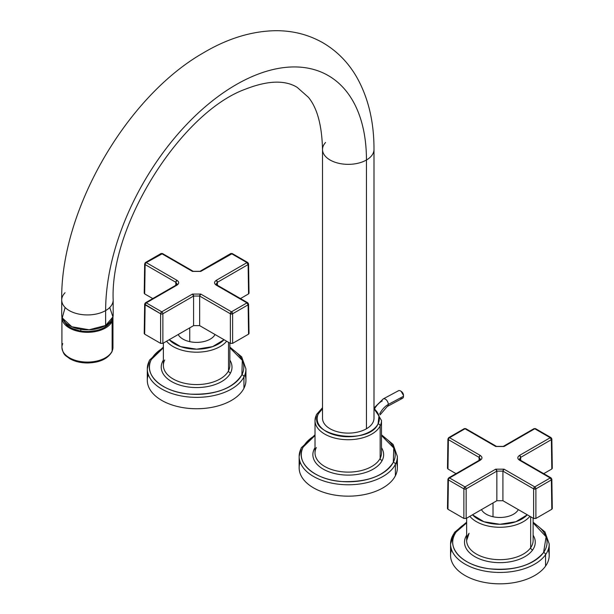 <?xml version="1.0" encoding="UTF-8"?>
<svg xmlns="http://www.w3.org/2000/svg" width="614" height="614" viewBox="0 0 614 614"><rect width="100%" height="100%" fill="white"/><g stroke="black" fill="none" stroke-linecap="round" stroke-linejoin="round"><path stroke-width="0.92" d="M382.215 400.95A15.012 8.665 120 0 0 374.786 408.341M374.164 407.857L383.22 398.923A4.29 2.563 61.8 0 0 383.167 398.962A4.29 2.563 61.8 0 1 383.22 398.923A4.29 2.563 61.8 0 1 386.536 400.113A4.29 2.563 61.8 0 1 388.286 404.457A4.29 2.563 61.8 0 1 387.281 406.483A4.29 2.563 61.8 0 1 387.227 406.506A4.29 2.563 61.8 0 0 387.281 406.483L402.492 398.317A4.29 2.563 61.8 0 0 403.498 396.283A4.29 2.563 61.8 0 1 400.244 398.033M398.432 390.757A4.29 2.563 61.8 0 1 400.788 391.11A4.29 2.563 61.8 0 1 403.498 396.153A4.29 2.563 61.8 0 1 403.498 396.283A4.29 2.563 61.8 0 0 401.748 391.939A4.29 2.563 61.8 0 0 398.432 390.757L383.22 398.923A4.29 2.563 61.8 0 1 386.536 400.113A4.29 2.563 61.8 0 1 388.286 404.457A15.012 8.665 120 0 0 379.682 413.928A15.012 8.665 120 0 1 388.286 404.457L403.498 396.283L388.286 404.457A4.29 2.563 61.8 0 1 387.281 406.483L380.143 414.803M400.788 391.11L401.464 391.563A3.216 1.919 61.8 0 1 403.498 395.347A3.216 1.919 61.8 0 1 403.49 395.439L401.149 391.379M403.49 395.439L403.498 396.03M481.445 509.62A19.303 11.144 0 0 0 499.044 517.464A19.303 11.144 0 0 0 517.755 510.533A19.303 11.144 0 0 0 518.323 509.62A19.303 11.144 0 0 1 517.755 510.533A19.303 11.144 0 0 1 499.044 517.464A19.303 11.144 0 0 1 481.445 509.62M527.296 514.801L515.86 521.731L499.888 524.279L483.909 521.731L472.473 514.801A31.091 17.952 0 0 0 499.888 524.279A31.091 17.952 0 0 0 527.296 514.801M469.856 516.313A33.24 19.188 0 0 0 499.888 527.272A33.24 19.188 0 0 0 529.913 516.313A33.24 19.188 0 0 1 499.888 527.272A33.24 19.188 0 0 1 469.856 516.313M469.104 533.236A33.24 19.188 0 0 0 466.648 540.474A33.24 19.188 0 0 0 493.495 559.308A33.24 19.188 0 0 0 530.665 547.711L530.665 516.75L530.665 547.711A33.24 19.188 0 0 0 533.121 540.474L533.121 518.162M468.866 534.003L466.648 540.474A33.24 19.188 0 0 0 493.495 559.308A33.24 19.188 0 0 0 530.665 547.711A2.141 1.619 -144.8 0 0 532.653 549.929A35.382 20.431 0 0 0 533.121 535.224A35.382 20.431 0 0 1 532.653 549.929A2.141 1.619 -144.8 0 1 530.665 547.711A33.24 19.188 0 0 0 533.121 540.474M466.648 535.224A35.382 20.431 0 0 0 487.14 561.28A35.382 20.431 0 0 0 532.653 549.929A35.382 20.431 0 0 1 487.14 561.28A35.382 20.431 0 0 1 466.648 535.224M454.206 533.228A49.32 28.474 0 0 0 450.561 543.973A49.32 28.474 0 0 0 490.402 571.918A49.32 28.474 0 0 0 545.562 554.718A2.141 1.619 -144.8 0 0 543.574 552.5C532.353 565.563 514.263 570.982 489.312 568.771C461.782 565.647 444.782 546.744 456.194 531.947L466.648 522.898A47.178 27.239 0 0 0 456.194 531.947A47.178 27.239 0 0 0 482.082 567.451A47.178 27.239 0 0 0 543.574 552.5A47.178 27.239 0 0 0 533.121 522.898L546.115 536.782L543.574 552.5A2.141 1.619 -144.8 0 1 545.562 554.718A49.32 28.474 0 0 0 549.208 543.973L544.917 531.893L533.121 522.192M466.648 522.192L454.444 532.461A2.141 1.619 35.2 0 0 454.421 532.491A2.141 1.619 35.2 0 1 454.444 532.461A2.141 1.619 35.2 0 1 456.194 531.947A2.141 1.619 35.2 0 0 454.444 532.461L450.561 543.973A49.32 28.474 0 0 0 490.402 571.918A49.32 28.474 0 0 0 545.562 554.718A49.32 28.474 0 0 0 549.208 543.973L549.208 555.355A49.32 28.474 0 0 1 545.562 566.1L545.562 554.718L545.562 566.1A49.32 28.474 0 0 0 548.21 549.668M450.561 543.973L450.561 555.355A49.32 28.474 0 0 0 490.402 583.3A49.32 28.474 0 0 0 545.562 566.1A49.32 28.474 0 0 1 485.59 582.609A49.32 28.474 0 0 1 451.559 549.668M493.011 516.742L493.011 502.943L493.011 516.742M447.951 467.676L447.951 468.989L456.041 473.663L447.951 468.989L448.397 439.655L479.097 457.384L479.058 460.377L479.097 457.384L480.355 459.149L479.434 460.155L480.24 460.239L449.532 477.968A1.612 0.929 -120 0 0 448.727 477.884A1.612 0.929 -120 0 0 448.719 477.892L449.532 477.968A1.612 0.929 120 0 0 448.397 479.925L447.951 509.259L463.869 518.454L466.149 518.454L496.849 500.725L502.92 500.725L533.62 518.454L535.899 518.454L551.817 509.259L551.817 507.947M447.951 507.947L447.951 509.259L447.476 508.599L447.921 479.25A1.612 0.929 -179.1 0 1 448.397 478.613M519.413 459.149L520.672 457.384L520.718 460.377L520.672 457.384L519.536 455.419L550.236 437.698L534.763 428.756L504.056 446.485L495.713 446.485A1.612 0.929 -60 0 1 496.519 446.409L495.713 446.485L465.013 428.756L449.525 437.69L480.24 455.419C482.52 457.023 482.52 458.635 480.24 460.239L449.532 477.968A1.612 0.929 120 0 0 448.397 479.925L463.869 488.859L465.013 486.902L449.532 477.968L465.013 486.902A1.612 0.929 60 0 1 466.149 488.859L466.149 518.454L463.869 518.454L463.869 488.859L463.869 518.454L447.951 509.259L448.397 479.925L463.869 488.859A1.612 0.913 0 0 0 466.149 488.859L496.849 471.13L496.849 500.725L466.149 518.454L466.149 488.859L496.849 471.13L502.92 471.13L504.056 469.173L534.763 486.902L550.236 477.968L519.536 460.239A1.612 0.929 -60 0 1 520.334 460.155L519.413 459.149L520.672 457.384L551.372 439.655L551.817 468.989L543.728 473.663L551.817 468.989L551.817 467.676M448.727 437.613L449.532 437.698L465.013 428.756A1.612 0.929 -60 0 1 465.811 428.679L465.013 428.756A1.612 0.929 -120 0 0 464.207 428.679L448.727 437.613L447.921 438.979A1.612 0.929 0.9 0 0 447.921 438.979A1.612 0.929 0.9 0 0 448.397 439.655A1.612 0.929 -179.1 0 1 447.921 438.979A1.612 0.929 -179.1 0 1 447.921 438.972L447.483 468.321L447.951 468.989L448.397 439.655A1.612 0.929 -60 0 1 449.532 437.698A1.612 0.929 -120 0 0 448.727 437.613A1.612 0.929 -120 0 0 448.397 438.342M447.921 479.258L448.397 479.925A1.612 0.929 -179.1 0 1 447.921 479.25L448.727 477.884L479.434 460.155A1.612 0.929 -120 0 1 480.24 460.239C482.52 458.635 482.52 457.023 480.24 455.419A1.612 0.929 120 0 0 479.097 457.384L480.24 455.419L449.532 437.698A1.612 0.929 120 0 0 448.397 439.655L479.097 457.384L480.355 459.149M551.042 477.884L520.334 460.155L519.536 460.239L550.236 477.968L534.763 486.902A1.612 0.929 60 0 1 535.899 488.859A1.612 0.913 180 0 1 533.62 488.859L534.763 486.902L504.056 469.173L495.713 469.173L465.013 486.902A1.612 0.929 120 0 0 463.869 488.859A1.612 0.913 180 0 0 466.149 488.859L466.149 488.859A1.612 0.929 -120 0 0 465.013 486.902L495.713 469.173L504.056 469.173A1.612 0.929 120 0 0 502.92 471.13L502.92 500.725L496.849 500.725L496.849 471.13L495.713 469.173A1.612 0.929 60 0 1 496.849 471.13L502.92 471.13L533.62 488.859L533.62 518.454L502.92 500.725L502.92 471.13L533.62 488.859L533.62 518.454L535.899 518.454L535.899 488.859L535.899 518.454L551.817 509.259L551.372 479.925L551.817 509.259L552.293 508.599L551.848 479.25A1.612 0.929 -0.9 0 0 551.848 479.242A1.612 0.929 179.1 0 1 551.848 479.25A1.612 0.929 179.1 0 1 551.372 479.925A1.612 0.929 -0.9 0 0 551.848 479.25L551.042 477.884A1.612 0.929 120 0 0 550.236 477.968A1.612 0.929 60 0 1 551.372 479.925L550.236 477.968A1.612 0.929 -60 0 1 551.042 477.884A1.612 0.929 -60 0 1 551.05 477.892M535.899 488.859L551.372 479.925L535.899 488.859L533.62 488.859A1.612 0.929 120 0 1 534.763 486.902A1.612 0.929 60 0 1 535.899 488.859M519.774 460.124L519.521 459.679M551.372 438.342A1.612 0.929 179.1 0 1 551.848 438.979A1.612 0.929 179.1 0 1 551.372 439.655L551.817 468.989L552.293 468.329L551.848 438.979L551.372 439.655L550.236 437.698A1.612 0.929 -60 0 1 551.042 437.613A1.612 0.929 -60 0 1 551.05 437.621M463.869 429.401A1.612 0.929 -120 0 1 464.207 428.679A1.612 0.929 -120 0 1 465.013 428.756L495.713 446.485L504.056 446.485L534.763 428.756A1.612 0.929 -60 0 1 535.561 428.679L534.763 428.756A1.612 0.929 -120 0 0 533.957 428.679A1.612 0.929 60 0 1 534.763 428.756L550.236 437.698A1.612 0.929 60 0 1 551.372 439.655L520.672 457.384A1.612 0.929 60 0 0 519.536 455.419C517.249 457.023 517.249 458.635 519.536 460.239C517.249 458.635 517.249 457.023 519.536 455.419L550.236 437.698A1.612 0.929 -60 0 1 551.042 437.613L535.561 428.679L533.957 428.679L503.25 446.409A1.612 0.929 -120 0 0 503.234 446.416L504.056 446.485A1.612 0.929 -120 0 0 503.25 446.409L496.519 446.409A1.612 0.929 -60 0 1 496.534 446.416L465.819 428.679M533.62 429.401A1.612 0.929 60 0 1 533.957 428.679M378.086 423.837C368.638 446.378 305.273 435.641 318.413 413.729L322.519 408.709A31.091 17.952 0 0 0 318.413 413.729A31.091 17.952 0 0 0 339.496 436.009A31.091 17.952 0 0 0 378.086 423.837A31.091 17.952 0 0 0 373.987 408.709L378.968 416.008L378.086 423.837A2.141 1.681 -153.1 0 1 380.143 425.939A2.141 1.681 -153.1 0 0 378.086 423.837M322.519 407.727L316.502 414.511A2.141 1.681 26.9 0 0 316.486 414.542A2.141 1.681 26.9 0 1 316.502 414.511A2.141 1.681 26.9 0 1 318.413 413.729A2.141 1.681 26.9 0 0 316.502 414.511L315.013 420.536A33.24 19.188 0 0 0 343.525 439.532A33.24 19.188 0 0 0 380.143 425.939A33.24 19.188 0 0 0 381.494 420.536L373.987 407.727M316.356 447.522A33.24 19.188 0 0 0 315.013 452.925A33.24 19.188 0 0 0 343.525 471.92A33.24 19.188 0 0 0 380.143 458.328L380.143 425.939A33.24 19.188 0 0 0 381.494 420.536L381.494 452.925A33.24 19.188 0 0 1 380.143 458.328L380.143 425.939A33.24 19.188 0 0 1 343.525 439.532A33.24 19.188 0 0 1 315.013 420.536A33.24 19.188 0 0 1 316.356 415.133M315.013 420.536L315.013 452.925A33.24 19.188 0 0 0 343.525 471.92A33.24 19.188 0 0 0 380.143 458.328A2.141 1.681 -153.1 0 0 382.2 460.431A35.382 20.431 0 0 0 381.494 447.675A35.382 20.431 0 0 1 382.2 460.431A35.382 20.431 0 0 1 338.291 474.284A35.382 20.431 0 0 1 314.299 448.926A35.382 20.431 0 0 0 338.291 474.284A35.382 20.431 0 0 0 382.2 460.431A2.141 1.681 -153.1 0 1 380.143 458.328A33.24 19.188 0 0 0 381.494 452.925M315.013 448.941A2.141 1.681 26.9 0 1 314.299 448.926A2.141 1.681 26.9 0 0 315.013 448.941M315.013 447.675A35.382 20.431 0 0 0 314.299 448.926A35.382 20.431 0 0 1 315.013 447.675M393.313 462.311C384.448 475.934 367.433 482.351 342.267 481.568C314.529 480.033 294.49 462.327 303.186 447.046L315.013 435.526A46.963 27.116 0 0 0 303.186 447.046A46.963 27.116 0 0 0 335.029 480.693A46.963 27.116 0 0 0 393.313 462.311A46.963 27.116 0 0 0 381.494 435.526L393.758 447.982L393.313 462.311A2.141 1.681 -153.1 0 1 395.37 464.414A2.141 1.681 -153.1 0 0 393.313 462.311M315.013 434.819L301.274 447.829A2.141 1.681 26.9 0 0 301.259 447.859A2.141 1.681 26.9 0 1 301.274 447.821A2.141 1.681 26.9 0 1 303.186 447.046A2.141 1.681 26.9 0 0 301.274 447.829L299.141 456.432A49.105 28.351 0 0 0 341.269 484.492A49.105 28.351 0 0 0 395.37 464.414A49.105 28.351 0 0 0 397.358 456.432L393.129 444.452L381.494 434.819M299.141 456.432L299.141 467.814A49.105 28.351 0 0 0 341.269 495.874A49.105 28.351 0 0 0 395.37 475.796L395.37 464.414A49.105 28.351 0 0 0 397.358 456.432L397.358 467.814A49.105 28.351 0 0 1 395.37 475.796L395.37 464.414A49.105 28.351 0 0 1 341.269 484.492A49.105 28.351 0 0 1 299.141 456.432A49.105 28.351 0 0 1 301.129 448.45M325.566 142.479A25.734 14.859 0 0 0 322.519 149.494L322.519 418.257A25.734 14.859 0 0 0 338.406 431.987A25.734 14.859 0 0 0 366.451 428.764L366.451 160.001A25.734 14.859 0 0 0 373.987 149.494C374.064 122.025 368.385 98.033 356.934 77.525C348.422 62.643 337.048 51.039 322.81 42.719C308.451 34.584 292.678 30.577 275.509 30.7C251.448 31.13 227.272 38.59 202.996 53.08C125.632 97.373 60.349 211.408 61.707 300.069A25.734 14.859 180 0 1 65.061 292.74M366.451 428.764A25.734 14.859 0 0 0 373.987 418.257L373.987 149.494A25.734 14.859 0 0 1 366.451 160.001L366.451 428.764M322.519 149.494C321.928 125.34 317.215 107.941 308.389 97.281L297.145 87.326C284.827 79.797 267.397 80.472 244.871 89.375C181.138 112.738 109.914 225.039 113.176 300.069A25.734 14.859 180 0 1 105.639 310.577A184.423 106.475 -60 0 1 236.045 84.709A184.423 106.475 -60 0 1 366.451 160.001A25.734 14.859 0 0 1 338.406 163.217A25.734 14.859 0 0 1 322.519 149.494A25.734 14.859 0 0 0 338.406 163.217A25.734 14.859 0 0 0 366.451 160.001A184.423 106.475 -60 0 0 236.045 84.709A184.423 106.475 -60 0 0 105.639 310.577A25.734 14.859 180 0 1 77.594 313.8A25.734 14.859 180 0 1 61.707 300.069L61.707 314.951A25.734 14.859 180 0 0 77.594 328.682A25.734 14.859 180 0 0 105.639 325.458L112.953 316.916L109.76 307.56M65.122 307.56L62.214 317.883L71.807 326.755L89.137 329.779L105.639 325.458A25.734 14.859 180 0 0 113.176 314.951L113.176 300.069A25.734 14.859 180 0 1 105.639 310.577L105.639 325.458L105.639 310.577A25.734 14.859 180 0 1 77.594 313.8A25.734 14.859 180 0 1 61.707 300.069M80.802 330.969L80.802 329.304L80.802 330.969M64.224 321.352A24.123 13.93 0 0 0 87.441 331.506A24.123 13.93 0 0 0 110.666 321.352A24.123 13.93 0 0 1 87.441 331.506A24.123 13.93 0 0 1 64.224 321.352M62.751 343.625A25.519 14.736 0 0 0 61.922 347.347A25.519 14.736 0 0 0 84.195 361.961A25.519 14.736 0 0 0 112.132 351.07L112.132 321.306L101.502 329.879L83.665 332.151L67.763 326.963L61.945 316.962A25.519 14.736 0 0 0 61.922 317.584A25.519 14.736 0 0 0 84.195 332.189A25.519 14.736 0 0 0 112.132 321.306A25.519 14.736 0 0 0 112.961 317.584A25.519 14.736 0 0 0 112.938 316.962L112.132 321.306L112.132 351.07A25.519 14.736 0 0 0 112.961 347.347L112.961 317.584M111.525 352.213A2.141 1.696 -155.7 0 0 112.009 351.638A2.141 1.696 -155.7 0 0 112.132 351.07A25.519 14.736 0 0 0 112.961 347.347L112.009 351.638A2.141 1.696 -155.7 0 0 112.132 351.07A25.519 14.736 0 0 1 84.195 361.961A25.519 14.736 0 0 1 61.922 347.347L61.922 317.584M111.994 351.676A2.141 1.696 -155.7 0 0 112.009 351.638C107.864 358.845 99.76 362.621 87.672 362.981C80.641 362.974 74.586 361.493 69.497 358.538C65.936 355.483 63.38 355.844 61.922 347.347M300.146 462.119A49.105 28.351 0 0 0 336.403 495.321A49.105 28.351 0 0 0 395.37 475.796A49.105 28.351 0 0 0 396.36 462.119M178.183 334.53A19.303 11.144 0 0 0 196.618 342.382A19.303 11.144 0 0 0 215.053 334.53A19.303 11.144 0 0 1 196.618 342.382A19.303 11.144 0 0 1 178.183 334.53M224.033 339.711L212.597 346.641L196.618 349.189L180.639 346.641L169.203 339.711A31.091 17.952 0 0 0 196.618 349.189A31.091 17.952 0 0 0 224.033 339.711M166.594 341.223A33.24 19.188 0 0 0 196.618 352.183A33.24 19.188 0 0 0 226.643 341.223A33.24 19.188 0 0 1 196.618 352.183A33.24 19.188 0 0 1 166.594 341.223M164.721 359.981A33.24 19.188 0 0 0 163.378 365.384A33.24 19.188 0 0 0 191.89 384.379A33.24 19.188 0 0 0 228.515 370.787L228.515 342.297L228.515 370.787A33.24 19.188 0 0 0 229.859 365.384L229.859 343.08M163.378 343.08L163.378 365.384A33.24 19.188 0 0 0 191.89 384.379A33.24 19.188 0 0 0 228.515 370.787A2.141 1.681 -153.1 0 0 230.572 372.882A35.382 20.431 0 0 1 186.656 386.736A35.382 20.431 0 0 1 162.664 361.385A35.382 20.431 0 0 1 163.378 360.134A35.382 20.431 0 0 0 162.664 361.385A2.141 1.681 26.9 0 0 163.378 361.393A2.141 1.681 26.9 0 1 162.664 361.385A35.382 20.431 0 0 0 186.656 386.736A35.382 20.431 0 0 0 230.572 372.882A35.382 20.431 0 0 0 229.859 360.134A35.382 20.431 0 0 1 230.572 372.882A2.141 1.681 -153.1 0 1 228.515 370.787A33.24 19.188 0 0 0 229.859 365.384M149.294 360.871A49.32 28.474 0 0 0 147.299 368.884A49.32 28.474 0 0 0 189.603 397.074A49.32 28.474 0 0 0 243.942 376.904A2.141 1.681 -153.1 0 0 241.885 374.801C233.013 388.455 215.974 394.902 190.754 394.157C162.825 392.661 142.594 374.855 151.351 359.466L163.378 347.808A47.178 27.239 0 0 0 151.351 359.466A47.178 27.239 0 0 0 183.333 393.267A47.178 27.239 0 0 0 241.885 374.801A47.178 27.239 0 0 0 229.859 347.808L242.307 360.349L241.885 374.801A2.141 1.681 -153.1 0 1 243.942 376.904A49.32 28.474 0 0 0 245.938 368.884L241.647 356.803L229.859 347.102M163.378 347.102L149.44 360.249A2.141 1.681 26.9 0 1 149.44 360.249A2.141 1.681 26.9 0 1 151.351 359.466A2.141 1.681 26.9 0 0 149.44 360.249A2.141 1.681 26.9 0 1 149.44 360.249L147.299 368.884A49.32 28.474 0 0 0 189.603 397.074A49.32 28.474 0 0 0 243.942 376.904A49.32 28.474 0 0 0 245.938 368.884L245.938 380.266A49.32 28.474 0 0 1 243.942 388.286L243.942 376.904L243.942 388.286A49.32 28.474 0 0 0 244.948 374.578M147.299 368.884L147.299 380.266A49.32 28.474 0 0 0 189.603 408.456A49.32 28.474 0 0 0 243.942 388.286A49.32 28.474 0 0 1 184.737 407.903A49.32 28.474 0 0 1 148.289 374.578M189.741 341.653L189.741 327.861L189.741 341.653M144.681 292.586L144.681 293.906L152.771 298.573L144.681 293.906L145.127 264.565L175.834 282.294L175.788 285.287L175.834 282.294L177.093 284.059L176.164 285.065L176.97 285.149L146.262 302.879A1.612 0.929 -120 0 0 145.464 302.794A1.612 0.929 -120 0 0 145.457 302.802M144.681 332.857L144.681 334.169L160.607 343.364L162.879 343.364L193.587 325.635L199.65 325.635L230.357 343.364L232.629 343.364L248.555 334.169L248.555 332.857M216.151 284.059L217.402 282.294L217.448 285.287L217.402 282.294L216.266 280.329L246.974 262.608L231.493 253.666L200.786 271.396L192.451 271.396A1.612 0.929 -60 0 1 193.256 271.319L192.451 271.396L161.743 253.666L146.255 262.6L176.97 280.329C179.257 281.941 179.257 283.545 176.97 285.149A1.612 0.929 -120 0 0 176.164 285.065L145.464 302.794L146.262 302.879A1.612 0.929 120 0 0 145.127 304.836L144.681 334.169L145.127 304.836L160.607 313.769A1.612 0.913 -0 0 0 162.879 313.769L193.587 296.04L193.587 325.635L162.879 343.364L162.879 313.769L193.587 296.04L199.65 296.04L200.786 294.083L231.493 311.812L246.974 302.879L216.266 285.149A1.612 0.929 -60 0 1 217.072 285.065L216.151 284.059L217.402 282.294L248.11 264.565L248.555 293.906L240.465 298.573L248.555 293.906L248.555 292.586M144.658 263.882A1.612 0.929 0.9 0 0 144.658 263.897A1.612 0.929 0.9 0 0 145.127 264.565A1.612 0.929 -179.1 0 1 144.658 263.897A1.612 0.929 -179.1 0 1 144.658 263.882M177.093 284.059L175.834 282.294L176.97 280.329A1.612 0.929 120 0 0 175.834 282.294L145.127 264.565A1.612 0.929 -60 0 1 146.262 262.608A1.612 0.929 -120 0 0 145.464 262.523L146.262 262.608A1.612 0.929 120 0 0 145.127 264.565L144.681 293.906L144.213 293.239L144.658 263.897L145.464 262.523A1.612 0.929 -120 0 0 145.127 263.252M230.357 254.311A1.612 0.929 60 0 1 230.687 253.59A1.612 0.929 60 0 1 231.493 253.666A1.612 0.929 -60 0 1 232.299 253.59L200.786 271.396A1.612 0.929 -120 0 0 199.987 271.319L192.451 271.396L161.743 253.666A1.612 0.929 -120 0 0 160.937 253.59A1.612 0.929 -120 0 1 161.743 253.666A1.612 0.929 -60 0 1 162.549 253.59L146.262 262.608L176.97 280.329C179.257 281.941 179.257 283.545 176.97 285.149L146.262 302.879L161.743 311.812L146.262 302.879A1.612 0.929 120 0 0 145.127 304.836A1.612 0.929 -179.1 0 1 144.658 304.168A1.612 0.929 -179.1 0 1 145.127 303.523M144.658 304.168L160.607 313.769L161.743 311.812A1.612 0.929 60 0 1 162.879 313.769L162.879 343.364L160.607 343.364L160.607 313.769L160.607 343.364L144.681 334.169L144.213 333.509L144.658 304.168L145.464 302.794M247.78 302.794L217.072 285.065L216.266 285.149L246.974 302.879L231.493 311.812A1.612 0.929 60 0 1 232.629 313.769A1.612 0.913 180 0 1 230.357 313.769L231.493 311.812L200.786 294.083L192.451 294.083L161.743 311.812A1.612 0.929 120 0 0 160.607 313.769A1.612 0.913 180 0 0 162.879 313.769L162.879 313.769A1.612 0.929 -120 0 0 161.743 311.812L192.451 294.083L200.786 294.083A1.612 0.929 120 0 0 199.65 296.04L199.65 325.635L193.587 325.635L193.587 296.04L192.451 294.083A1.612 0.929 60 0 1 193.587 296.04L199.65 296.04L230.357 313.769L230.357 343.364L199.65 325.635L199.65 296.04L230.357 313.769L230.357 343.364L232.629 343.364L232.629 313.769L232.629 343.364L248.555 334.169L248.11 304.836L248.555 334.169L249.023 333.509L248.578 304.168A1.612 0.929 -0.9 0 0 248.578 304.153A1.612 0.929 179.1 0 1 248.578 304.168A1.612 0.929 179.1 0 1 248.11 304.836A1.612 0.929 -0.9 0 0 248.578 304.168L247.78 302.794A1.612 0.929 120 0 0 246.974 302.879A1.612 0.929 60 0 1 248.11 304.836L246.974 302.879A1.612 0.929 -60 0 1 247.78 302.794A1.612 0.929 -60 0 1 247.787 302.802M232.629 313.769L248.11 304.836L232.629 313.769L230.357 313.769A1.612 0.929 120 0 1 231.493 311.812A1.612 0.929 60 0 1 232.629 313.769M216.512 285.034L216.258 284.589M248.11 263.252A1.612 0.929 179.1 0 1 248.578 263.897A1.612 0.929 179.1 0 1 248.11 264.565L248.555 293.906L249.023 293.239L248.578 263.897L248.11 264.565L246.974 262.608A1.612 0.929 -60 0 1 247.78 262.523A1.612 0.929 -60 0 1 247.787 262.531L232.299 253.59L230.687 253.59L199.987 271.319A1.612 0.929 -120 0 0 199.964 271.327L193.256 271.319A1.612 0.929 -60 0 1 193.272 271.327L162.549 253.59L160.937 253.59A1.612 0.929 -120 0 0 160.607 254.311M248.578 263.897L247.78 262.523A1.612 0.929 -60 0 0 246.974 262.608L216.266 280.329C213.979 281.941 213.979 283.545 216.266 285.149C213.979 283.545 213.979 281.941 216.266 280.329A1.612 0.929 60 0 1 217.402 282.294L248.11 264.565A1.612 0.929 60 0 0 246.974 262.608L231.493 253.666A1.612 0.929 -120 0 0 230.687 253.59M403.498 395.347L403.498 396.153M466.648 540.474L466.648 518.162M481.66 509.988L481.66 509.497M518.109 509.988L518.109 509.497M464.207 428.679L465.811 428.679M551.848 438.987L551.042 437.613M178.39 334.906L178.39 334.407M214.846 334.906L214.846 334.407M160.937 253.59L145.464 262.523"/></g></svg>
